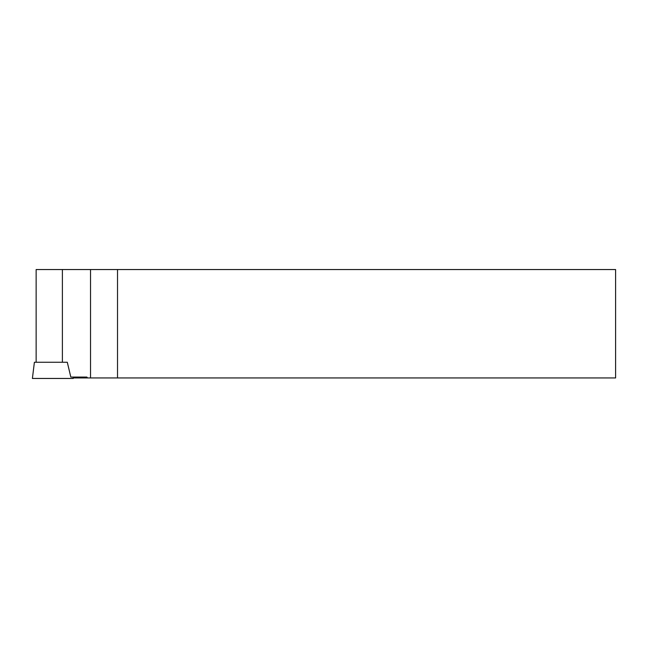 <?xml version="1.0" encoding="UTF-8"?>
<svg xmlns="http://www.w3.org/2000/svg" width="648" height="648" viewBox="0 0 648 648"><rect width="100%" height="100%" fill="white"/><g stroke="black" fill="none" stroke-linecap="round" stroke-linejoin="round"><path stroke-width="0.97" d="M62.386 362.256L62.386 269.544L90.534 269.544L90.534 377.946L87.35 377.946L86.889 377.071L70.818 377.071L67.295 362.256L34.393 362.256L32.4 378.456L73.24 378.456L73.07 377.071M87.35 377.946L73.183 377.946M90.534 377.946L615.6 377.946L615.6 269.544L90.534 269.544M62.386 269.544L36.142 269.544L36.142 362.256M117.523 377.946L117.523 269.544M87.35 377.59L73.135 377.59M63.034 378.456L42.614 378.456"/></g></svg>
